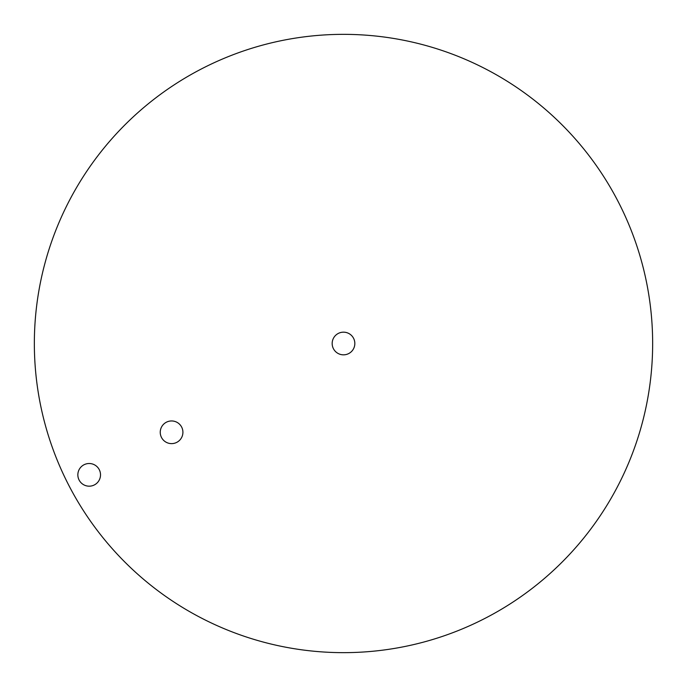 <?xml version="1.0" encoding="UTF-8"?>
<svg xmlns="http://www.w3.org/2000/svg" width="687" height="687" viewBox="0 0 687 687"><rect width="100%" height="100%" fill="white"/><g stroke="black" fill="none" stroke-linecap="round" stroke-linejoin="round"><path stroke-width="1.03" d="M160.243 432.286A11.335 11.335 0 0 0 171.578 443.622A11.335 11.335 0 0 0 182.914 432.286A11.335 11.335 0 0 0 171.578 420.951A11.335 11.335 0 0 0 160.243 432.286M77.846 474.846A11.335 11.335 0 0 0 89.181 486.181A11.335 11.335 0 0 0 100.517 474.846A11.335 11.335 0 0 0 89.181 463.51A11.335 11.335 0 0 0 77.846 474.846M332.165 343.5A11.335 11.335 0 0 0 343.5 354.835A11.335 11.335 0 0 0 354.835 343.5A11.335 11.335 0 0 0 343.5 332.165A11.335 11.335 0 0 0 332.165 343.5M652.65 343.5A309.15 309.15 0 0 0 343.5 34.35A309.15 309.15 0 0 0 34.35 343.5A309.15 309.15 0 0 0 343.5 652.65A309.15 309.15 0 0 0 652.65 343.5"/></g></svg>
